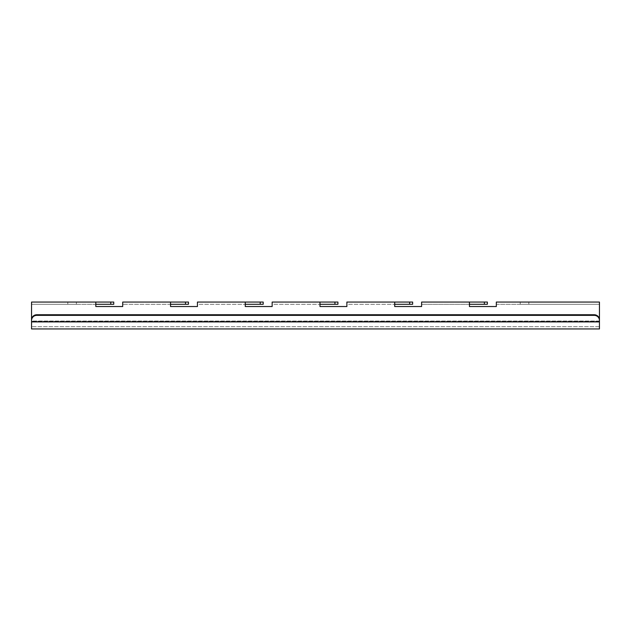 <?xml version="1.0" encoding="UTF-8"?>
<svg xmlns="http://www.w3.org/2000/svg" width="631" height="631" viewBox="0 0 631 631"><rect width="100%" height="100%" fill="white"/><g stroke="black" fill="none" stroke-linecap="round" stroke-linejoin="round"><path stroke-width="0.47" stroke-dasharray="3.15 2.37" d="M599.45 320.398L599.45 319.783A5.229 5.032 0 0 0 594.221 314.751L594.221 315.366A5.229 5.032 180 0 1 599.45 320.398L599.45 328.948L599.45 321.573L599.45 328.948L31.55 328.948L31.55 302.052L67.793 302.052L31.55 302.052L31.55 320.398A5.229 5.032 180 0 1 36.779 315.366L36.779 314.751A5.229 5.032 0 0 0 31.55 319.783L31.55 302.052L95.809 302.052L95.809 306.532L122.714 306.532L122.714 302.052L188.472 302.052L188.472 304.292L185.482 304.292L185.482 302.052M496.329 304.292L599.45 304.292L520.244 304.292L599.45 304.292L599.45 321.573L599.45 304.292L496.329 304.292L496.329 306.532L469.432 306.532L469.432 302.052L487.361 302.052L487.361 304.292L421.611 304.292L469.432 304.292L469.432 302.052L469.432 306.532L496.329 306.532L496.329 302.052L599.45 302.052L599.45 304.292L599.45 302.052L520.244 302.052L599.45 302.052L599.45 321.029L31.55 321.029L31.55 326.708L31.55 320.398M170.536 302.052L170.536 306.532L170.536 304.292L122.714 304.292L185.482 304.292M245.262 302.052L245.262 306.532L245.262 302.052L263.19 302.052L263.19 304.292L245.262 304.292L245.262 302.052L197.44 302.052L197.44 306.532L170.536 306.532L197.44 306.532L197.44 304.292L245.262 304.292L197.44 304.292M319.98 302.052L319.98 306.532L319.98 302.052L337.916 302.052L337.916 304.292L319.98 304.292L319.98 302.052L272.158 302.052L272.158 306.532L245.262 306.532L272.158 306.532L272.158 304.292L319.98 304.292L272.158 304.292M394.706 302.052L394.706 306.532L394.706 302.052L412.642 302.052L412.642 304.292L394.706 304.292L394.706 302.052L346.884 302.052L346.884 306.532L319.98 306.532L346.884 306.532L346.884 304.292L394.706 304.292L346.884 304.292M469.432 302.052L421.611 302.052L421.611 306.532L394.706 306.532L421.611 306.532L421.611 304.292M67.793 302.052L76.383 302.052L67.793 302.052L67.793 304.292L76.383 304.292L31.55 304.292L67.793 304.292L67.793 302.052M110.756 302.052L113.746 302.052L113.746 304.292L110.756 304.292L110.756 302.052L95.809 302.052L95.809 304.292L31.55 304.292L95.809 304.292L95.809 306.532L122.714 306.532L122.714 304.292M95.809 302.052L95.809 304.292L110.756 304.292M594.221 315.366L36.779 315.366M594.221 314.751L36.779 314.751M599.45 321.029L31.55 321.029M599.45 321.289L31.55 321.289L599.45 321.289M599.45 321.573L31.55 321.573L599.45 321.573M599.45 321.905L31.55 321.905M484.379 304.292L484.379 302.052M409.653 304.292L409.653 302.052M334.927 304.292L334.927 302.052M260.201 304.292L260.201 302.052M528.833 304.292L528.833 302.052L528.833 304.292M599.45 326.708L31.55 326.708L599.45 326.708M520.244 304.292L520.244 302.052M76.383 304.292L76.383 302.052"/><path stroke-width="0.95" d="M496.329 304.292L496.329 306.532L469.432 306.532L469.432 304.292L487.361 304.292L487.361 302.052L469.432 302.052L469.432 306.532L496.329 306.532L496.329 302.052L599.45 302.052L599.45 321.029M599.45 320.398A5.229 5.032 180 0 0 594.221 315.366L594.221 314.751A5.229 5.032 0 0 1 599.45 319.783L599.45 328.948L31.55 328.948L31.55 319.783A5.229 5.032 0 0 1 36.779 314.751L36.779 315.366A5.229 5.032 180 0 0 31.55 320.398M469.432 302.052L421.611 302.052L421.611 306.532L394.706 306.532L394.706 304.292L412.642 304.292L412.642 302.052L346.884 302.052L346.884 306.532L319.98 306.532L319.98 304.292L337.916 304.292L337.916 302.052L272.158 302.052L272.158 306.532L245.262 306.532L245.262 304.292L263.19 304.292L263.19 302.052L197.44 302.052L197.44 306.532L170.536 306.532L170.536 304.292L188.472 304.292L188.472 302.052L122.714 302.052L122.714 306.532L95.809 306.532L95.809 302.052L31.55 302.052L31.55 321.029M122.714 304.292L122.714 306.532L95.809 306.532L95.809 304.292L113.746 304.292L113.746 302.052L95.809 302.052M421.611 304.292L421.611 306.532L394.706 306.532L394.706 302.052M346.884 304.292L346.884 306.532L319.98 306.532L319.98 302.052M272.158 304.292L272.158 306.532L245.262 306.532L245.262 302.052M197.44 304.292L197.44 306.532L170.536 306.532L170.536 302.052M594.221 314.751L36.779 314.751M594.221 315.366L36.779 315.366M599.45 321.905L31.55 321.905M484.379 304.292L484.379 302.052M409.653 304.292L409.653 302.052M334.927 304.292L334.927 302.052M260.201 304.292L260.201 302.052M185.482 304.292L185.482 302.052M110.756 304.292L110.756 302.052"/></g></svg>
